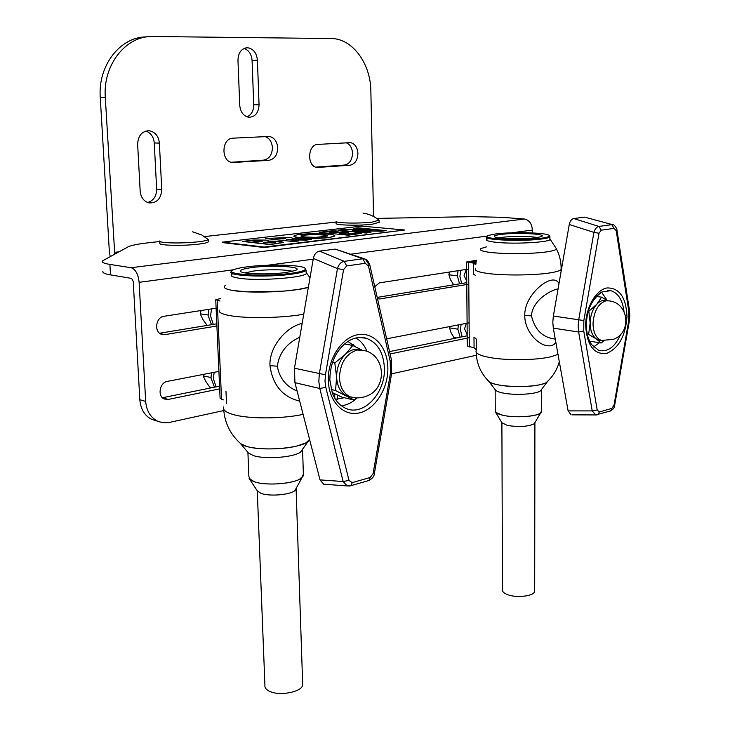 <?xml version="1.0" encoding="UTF-8"?>
<svg xmlns="http://www.w3.org/2000/svg" width="730" height="730" viewBox="0 0 730 730"><rect width="100%" height="100%" fill="white"/><g stroke="black" fill="none" stroke-linecap="round" stroke-linejoin="round"><path stroke-width="1.09" d="M159.843 241.511L149.011 242.707C138.225 243.92 131.254 245.298 128.088 246.859L102.337 260.966C101.57 262.335 104.089 263.484 109.892 264.415L131.017 267.7C135.515 269.197 138.216 274.079 139.12 282.327L145.671 401.418C146.484 410.88 150.462 417.469 157.598 421.183L162.507 422.688L168.566 422.615L223.772 410.552M156.704 420.909L151.74 419.403C144.622 415.708 140.653 409.147 139.832 399.739L133.225 281.333L131.61 278.413L110.513 274.9C104.709 273.905 102.191 272.682 102.948 271.231M532.38 232.925L532.38 230.059C531.887 223.69 529.241 220.004 524.432 219.009L501.464 217.294L472.219 216.646L376.68 218.398M391.581 373.824L476.334 355.273M204.628 236.566L336.174 222.057M218.909 371.387L167.316 381.398C159.624 382.447 157.242 396.344 164.296 399.009L168.247 399.42L219.684 388.871M162.443 397.75L219.557 386.143M216.117 308.197L163.949 316.282C155.873 317.066 153.802 331.858 161.43 334.294L164.898 334.641L216.901 326M159.633 333.245L216.81 323.828M468.66 269.041L379.39 282.875L374.755 286.68M377.51 298.762L379.728 298.962L468.788 284.18M377.2 297.411L466.753 282.665M389.555 351.577L467.2 335.8M390.094 353.94L469.217 337.716M469.098 322.806L386.644 338.82M346.175 142.761C350.035 144.339 352.152 147.834 352.517 153.218C352.188 160.053 349.497 163.994 344.432 165.044L315.716 167.143M357.919 153.391C357.59 160.253 354.889 164.214 349.816 165.263L316.957 167.48C306.664 166.34 307.558 144.385 317.915 144.403L350.546 142.633C354.99 143.774 357.445 147.36 357.919 153.391M264.972 136.528C269.434 138.116 271.916 141.839 272.409 147.679C272.107 154.888 269.151 159.04 263.53 160.135L231.063 162.279M277.728 147.825C277.427 155.07 274.462 159.24 268.832 160.335L232.103 162.544C220.688 161.138 221.546 138.089 233.043 138.162L269.47 136.446C274.389 137.696 277.135 141.492 277.728 147.825M114.738 253.985L105.293 97.364L100.265 97.464C97.774 65.426 120.468 36.546 146.62 36.92M110.157 256.431L109.354 251.649L100.265 97.464M373.55 216.5L370.858 90.967C370.685 64.231 353.247 39.484 332.515 38.553L152.944 36.5C126.317 35.332 102.757 64.632 105.293 97.364M259.059 104.773C258.584 112.977 255.099 117.138 248.583 117.247C243.391 115.997 240.444 112.046 239.75 105.376L237.962 60.225C238.345 52.314 241.63 48.162 247.826 47.779C253.456 48.883 256.65 53.016 257.416 60.17L259.059 104.773L253.739 104.828C253.675 110.823 251.421 114.829 246.977 116.846M244.121 48.417C248.875 50.251 251.521 54.257 252.069 60.444L253.739 104.828M145.891 131.044C150.855 132.915 153.647 136.893 154.258 142.971L156.649 189.116C156.512 196.27 153.501 200.723 147.606 202.493M137.642 144.239C138.162 135.214 142.222 130.752 149.823 130.843C155.444 132.294 158.629 136.382 159.377 143.107L161.75 189.49C161.093 198.879 156.768 203.332 148.783 202.858C143.719 201.27 140.853 197.392 140.178 191.205L137.642 144.239M192.611 231.811L201.827 235.005L208.214 239.522C207.493 240.352 204.081 241.128 197.985 241.84C184.818 243.117 173.43 243.309 163.821 242.415C160.801 242.022 159.468 241.53 159.815 240.918M208.296 241.402L208.315 241.84C207.594 242.679 204.19 243.464 198.095 244.194C182.454 246.101 157.552 245.453 159.934 243.245L159.833 241.329M363.02 213.06C368.997 213.963 374.335 216.326 379.016 220.159L372.172 222.139C361.432 223.17 351.176 223.353 341.412 222.677C337.515 222.312 335.773 221.829 336.156 221.236M379.135 222.312L372.218 224.247C358.877 225.898 333.738 225.214 336.211 223.316L336.165 221.582M297.083 391.034C286.014 386.362 279.426 378.085 277.309 366.195C279.262 352.836 286.744 343.182 299.784 337.214M302.174 323.326C286.06 327.077 269.051 346.695 269.963 365.693C272.719 385.185 282.629 396.992 299.683 401.117M225.369 285.412C222.468 287.428 225.032 289.126 233.053 290.513L247.05 291.845L283.121 291.179L297.648 289.554L308.361 287.355C294.363 291.817 250.7 293.679 233.053 290.513C224.749 289.071 222.303 287.301 225.698 285.211M297.42 445.875L306.116 442.809L309.748 440.099L307.741 441.869C298.78 448.603 261.45 451.377 246.366 446.322L240.854 443.794C247.297 449.525 279.243 450.757 297.42 445.875M286.379 272.436C270.575 274.781 242.962 274.215 240.708 271.542C239.458 270.118 243.072 268.813 251.54 267.627C272.089 264.671 305.651 266.779 295.203 270.52L286.379 272.436M292.383 271.359C287.328 269.397 266.277 269.233 253.593 271.04L245.088 272.91M291.845 273.193C302.229 271.642 306.637 270 305.067 268.257C301.964 264.753 267.244 264.014 246.457 266.924C240.626 267.7 236.438 268.594 233.892 269.607C220.113 274.334 264.762 277.281 291.845 273.193M305.131 268.312L306.08 270.246C304.903 271.651 300.34 272.92 292.383 274.079C268.238 277.738 226.428 275.976 231.173 271.66M247.908 452.363L248.884 476.553L250.536 479.948L254.432 481.8C265.154 485.687 290.613 484.227 299.574 479.245L303.424 475.768L303.379 474.108L301.946 477.721C295.86 483.634 266.404 486.207 254.432 481.8L249.131 478.488M302.631 683.152L302.695 684.904C302.074 692.186 278.477 696.493 268.886 690.972C265.893 689.366 264.57 687.468 264.926 685.288L257.27 490.797M249.359 478.834L257.407 491.007L261.23 493.434C269.781 496.655 290.586 494.812 295.002 490.478L296.188 488.306M357.034 397.896L354.123 400.04L335.554 390.532L336.612 377.082L334.796 362.938L345.272 354.461C339.505 360.438 336.612 367.975 336.612 377.082C337.114 386.051 340.353 392.247 346.339 395.651L351.048 397.047M360.903 349.789C355.492 348.256 350.272 349.816 345.272 354.461L352.773 345.491L361.542 349.852M352.773 345.491L344.569 343.921M354.123 400.04L342.041 397.184L332.159 392.521M335.554 390.532L331.228 389.519M334.796 362.938L332.478 362.454M232.359 273.996C229.585 275.648 231.684 277.035 238.646 278.148C258.94 281.588 310.588 277.227 306.308 272.6L306.144 272.345M240.106 443.147L248.355 452.892L253.392 455.602C265.045 459.581 293.524 457.436 300.541 452.116L302.713 449.023M223.298 399.903L220.095 398.325L215.751 299.993M220.049 301.015L215.742 299.765L220.524 298.543M226.519 403.79L225.971 391.088M553.158 317.331L554.818 307.631M554.526 339.003C542.472 337.379 534.78 329.668 531.458 315.862C532.097 301.536 549.07 290.567 558.076 288.852M558.304 282.474L558.998 283.559L558.304 282.474C551.588 272.463 523.967 294.655 524.788 315.533C524.405 333.382 543.303 350.993 553.97 344.451L555.922 342.753M486.655 246.822L481.106 248.465C478.825 249.934 481.59 251.211 489.401 252.315L492.613 252.69C508.29 254.058 524.551 254.004 541.386 252.534L547.345 251.804C553.313 250.874 556.306 249.852 556.333 248.738L556.315 248.629C556.424 250.162 551.442 251.467 541.386 252.534C524.551 254.004 508.29 254.058 492.613 252.69L489.401 252.315C481.38 251.184 478.679 249.861 481.307 248.355M476.161 352.161C476.535 363.549 480.76 373.285 488.835 381.361C492.805 386.453 526.613 388.451 541.468 384.354L546.022 382.803L548.686 380.293L546.952 382.301C540.802 386.571 512.889 388.041 498.033 384.829C492.668 383.724 489.456 382.392 488.397 380.832M536.367 237.661C523.848 239.559 495.36 238.81 494.429 236.602C493.891 235.826 495.889 235.133 500.452 234.503C515.855 232.25 549.425 233.974 541.039 236.675L536.367 237.661M537.143 237.551C531.066 236.118 511.693 236.018 502.459 237.35L499.265 237.907M541.961 238.153C547.518 237.341 549.945 236.465 549.261 235.516C547.701 232.605 511.657 231.675 495.186 234.038L488.461 235.425C477.274 238.847 521.731 241.247 541.961 238.153M549.809 236.055L549.909 236.885C549.188 237.615 546.715 238.281 542.49 238.883C523.948 241.74 481.928 240.07 486.6 236.776M495.159 389.637L495.25 410.525C494.675 412.359 497.194 413.937 502.824 415.26C515.882 418.427 540.538 416.246 541.56 411.902L541.56 410.753L540.629 412.988L539.269 413.791C533.155 416.994 513.509 417.797 502.824 415.26L495.889 412.487L495.25 411.629M534.688 590.159L534.688 591.4C533.968 596.082 516.895 598.208 507.788 594.713C503.846 593.235 502.067 591.501 502.477 589.511L501.893 422.743L507.332 425.426C518.93 427.278 527.89 426.721 534.223 423.774L534.999 422.469M603.92 340.819L601.146 342.99L596.355 338.939L588.608 334.395L590.159 323.052L588.818 311.254L596.702 304.364C592.587 309.201 590.406 315.433 590.159 323.052C590.269 330.59 592.331 335.891 596.355 338.939L600.717 340.372M607.36 300.641L606.612 300.55C603.199 299.711 599.896 300.979 596.702 304.364L601.639 297.156L607.524 300.641M601.639 297.156L596.291 296.49M601.146 342.99L589.557 341.175M588.608 334.395L587.285 334.194M487.275 238.984C484.921 240.352 488.114 241.484 496.847 242.378C515.973 244.377 552.19 242.105 550.055 239.112L549.9 238.838M488.717 381.252L495.278 389.784C496.126 391.024 498.617 392.083 502.751 392.959C514.194 395.487 535.537 394.355 540.355 390.979L541.733 389.163M476.416 261.103L471.543 261.833L476.115 262.736M475.622 275.52L473.524 274.188L473.442 263.229L475.996 263.521L466.57 262.015L476.59 260.245M476.152 349.67L474.071 347.818L467.282 345.956L466.579 262.179M473.442 263.229L475.851 264.661M474.071 347.818L473.989 337.087L476.079 338.866M476.544 350.017L476.471 339.195M458.385 324.887L457.892 329.33L460.174 337.224M461.132 324.357L460.393 329.741L462.145 336.822M466.242 323.363L464.572 328.911L467.182 334.404M458.066 270.684L457.372 275.931L459.544 283.851M460.803 270.255L459.891 276.241L461.652 283.505M466.278 269.406L464.098 275.575L466.735 281.251M211.49 372.829L210.979 378.049L214.465 387.174M214.182 372.3L213.361 378.633L216.089 386.845M219.155 376.881L219.21 378.094M208.908 309.31L208.141 315.497L211.49 324.704M211.581 308.899L210.532 315.953L213.297 324.412M216.39 314.402L216.445 315.634M210.961 377.501L203.113 375.886L205.723 381.27L209.619 386.955L212.238 387.63M203.451 374.39L203.113 375.886M201.06 310.533L200.23 313.836L202.867 319.484L207.174 325.416M208.123 315.004L200.23 313.836M449.424 272.016L448.904 274.799L450.446 279.7L453.731 284.81M457.382 275.192L457.016 275.794L448.904 274.799M457.016 275.794L457.382 276.341M449.689 326.584L449.488 327.834L457.537 329.148L457.902 328.555M456.642 337.944L453.896 337.479L451.012 332.551L449.488 327.834M457.902 329.686L457.537 329.148M596.821 414.914L595.589 414.941L592.212 410.908L578.653 332.004L578.178 325.954L578.744 319.667L593.919 232.377L569.254 224.511L553.358 316.035L552.811 322.213L553.313 328.162L568.113 410.89L592.212 410.908L597.195 409.986L599.33 411.976L598.053 414.567L597.03 414.877M624.013 311.509C622.535 299.902 618.109 292.949 610.755 290.659L602.049 291.936C598.29 293.925 595.014 297.338 592.212 302.174M588.617 338.921L591.428 344.451L598.691 350.354C607.643 352.407 615.007 347.033 620.765 334.23M589.858 341.786L590.716 341.357M599.02 233.235L593.919 232.377C594.932 228.928 596.592 226.948 598.892 226.428L601.255 230.178L599.02 233.235L583.836 320.543L583.754 331.028L597.195 409.986M569.254 224.511C570.011 221.053 571.499 219.064 573.725 218.544L598.892 226.428L611.749 224.657L614.112 228.38L601.255 230.178M599.33 411.976L611.868 408.389L614.012 405.214L628.639 321.237L628.786 311.099L616.23 230.78L616.896 229.85M573.725 218.544L584.675 217.138L613.017 224.794C613.976 224.046 617.407 229.111 616.932 230.078L629.415 310.049M614.012 405.214L614.669 405.26M611.868 408.389L610.59 410.963L609.514 411.273M572.11 414.85L595.589 414.941L610.59 410.963C613.401 409.138 614.751 407.24 614.66 405.278L629.269 321.428M584.675 217.138L612.552 224.667M571.097 414.85L568.113 410.89M329.841 379.755L332.287 392.886C335.088 400.213 339.395 405.278 345.208 408.079C362.938 417.25 385.659 393.361 384.391 368.039C383.542 352.617 377.611 342.717 366.588 338.355C360.52 336.521 354.388 337.488 348.192 341.248C336.265 349.752 330.142 362.573 329.841 379.709M355.556 346.823L347.891 341.448M335.462 399.301L344.277 397.713M367.957 480.778L369.006 480.477L370.174 477.502L373.112 473.597L390.45 373.231L390.212 361.204L368.486 266.103L365.292 263.302L362.81 258.785L365.374 259.168L368.641 264.205M350.026 485.943L351.048 485.642L352.198 482.639L370.174 477.502M343.565 269.653L325.452 374.8L324.996 381.215L325.817 387.338L349.022 480.431L343.155 481.508L319.795 388.488L318.818 381.279L319.357 373.742L337.47 268.613C338.665 264.461 340.91 262.043 344.195 261.34L362.81 258.785L335.28 249.103L319.539 251.12L344.195 261.34L346.695 265.912L343.565 269.653L337.47 268.613L313.343 258.393L294.445 368.221L294.929 382.666L320.014 479.893L343.155 481.508L347.179 485.934L351.048 485.642L369.006 480.477C372.546 478.36 374.326 476.051 374.362 473.542L373.112 473.597M349.798 485.988L347.188 485.934M369.736 264.661L368.486 266.103M374.38 473.414L391.663 373.358L390.45 373.231M325.662 484.346L323.664 484.2L320.014 479.893M313.343 258.393C314.283 254.241 316.346 251.813 319.539 251.12M335.28 249.103L364.471 258.849M337.515 399.337L337.406 395.058M334.778 398.188L334.659 393.753M353.265 344.551L352.371 345.418M285.749 238.418L276.734 238.546M284.673 238.016L275.712 238.436L283.012 238.856C285.996 238.546 286.552 238.272 284.673 238.016L284.682 238.254M293.159 238.518L311.537 239.367L305.56 240.088L286.616 239.549L298.534 240.927L293.177 241.566L265.519 238.518L289.983 237.414L293.15 238.29L292.529 238.838M305.56 240.088L288.569 239.841M293.177 241.566L265.519 238.518M264.196 247.05L264.214 247.534L404.785 230.023L361.715 226.099L222.385 242.123L264.196 247.05L404.785 230.023M222.385 242.123L222.404 242.588L264.214 247.534M274.489 241.876L263.357 242.296L271.879 242.944C275.63 242.57 276.506 242.214 274.489 241.876L264.37 242.415M275.657 242.323L274.498 242.114M270.018 244.587L242.524 241.42L253.565 240.015L265.893 240.088C268.019 240.325 268.704 240.645 267.937 241.055L280.101 241.256L283.359 242.278L270.018 244.587L283.368 242.515M270.009 244.34L242.515 241.183M261.139 240.79L252.835 241.101L260.044 241.63C262.663 241.311 263.028 241.037 261.139 240.79L253.848 241.219M262.262 241.228L261.148 241.028M327.67 235.991L323.426 235.042C317.961 234.503 311.719 234.531 304.702 235.133L300.915 236.055M323.417 234.823C317.952 234.275 311.719 234.303 304.693 234.905C299.546 235.717 299.683 236.41 305.122 236.985L315.971 237.369L327.651 236.018C327.861 235.516 326.456 235.115 323.417 234.823L323.426 235.042M299.857 237.588C291.936 236.684 291.936 235.617 299.866 234.394C310.569 233.472 320.114 233.418 328.518 234.23C333.099 234.677 335.207 235.279 334.833 236.055L329.221 237.414C318.253 238.391 308.462 238.445 299.857 237.588L299.866 237.816C295.787 237.387 293.798 236.83 293.871 236.146M334.887 235.945L329.23 237.642C318.262 238.619 308.471 238.683 299.866 237.816M338.118 231.164L329.093 232.213L334.422 232.742L343.456 231.684L348.484 232.167L339.441 233.235L347.051 233.992L356.103 232.916L361.24 233.408L347.188 235.096L319.202 232.304L333.172 230.689L338.118 231.164L330.124 232.322M348.484 232.167L340.481 233.344M347.188 235.096L319.202 232.304M361.24 233.408L347.197 235.325M368.714 230.023L353.274 228.572L358.01 227.806L386.188 230.643L381.27 231.237L355.291 230.744M386.188 230.424L381.27 231.008L352.407 230.47L370.995 232.24L366.132 232.824L338.045 230.123L343.018 229.548L371.643 230.078L353.265 228.362M370.995 232.24L366.141 233.053L339.085 230.224M297.512 241.046L293.186 241.803M309.967 239.559L305.569 240.316M110.513 274.9L109.892 264.415M139.832 399.739L145.671 401.418M524.432 219.009L131.017 267.7M532.38 230.059L511.557 232.833M487.321 236.055L351.112 254.149M313.207 259.187L267.49 265.264M233.472 269.79L139.12 282.327M162.507 397.813L168.247 399.42M160.116 333.601L164.898 334.641M377.483 298.634L379.728 298.962M349.816 165.263L344.432 165.044M268.832 160.335L263.53 160.135M234.047 162.653L232.332 162.58M257.416 60.17L252.069 60.444M318.59 167.562L317.03 167.489M159.377 143.107L154.258 142.971M161.75 189.49L156.649 189.116M118.716 251.859L114.318 252.361M277.309 366.195L269.963 365.693M219.374 310.15C218.334 312.239 221.582 314.01 229.101 315.47C245.107 318.654 281.169 318.161 302.339 314.447L303.744 314.201M223.608 406.902C222.623 409.868 225.853 412.423 233.308 414.567C248.556 419.056 282.035 418.983 303.105 414.375M347.37 396.135L350.208 396.801C355.565 398.416 360.885 398.233 366.177 396.244C387.502 389.063 386.033 355.3 364.38 350.546L357.162 350.008C346.12 353.649 340.216 362.883 339.45 377.702C340.034 387.311 343.62 393.68 350.208 396.801L354.953 397.777M217.193 300.514L221.546 399.438M531.458 315.862L524.788 315.533M475.577 268.896C474.5 270.775 479.044 272.363 489.219 273.64C506.118 275.748 536.523 275.292 551.269 272.682C556.88 271.724 560.165 270.657 561.124 269.489L561.142 268.284M476.161 350.555C475.102 353.247 479.601 355.556 489.657 357.49C506.364 360.675 536.395 360.319 550.967 356.742L558.012 354.424M598.627 340.043L601.483 340.49L613.492 339.295C632.007 332.624 628.868 303.233 609.477 300.915L605.927 300.796C598.244 303.534 593.946 311.089 593.025 323.472C593.28 332.661 596.1 338.337 601.483 340.49L603.783 340.81M468.614 262.69L469.299 346.978M583.754 331.028L578.653 332.004L553.313 328.162M628.639 321.237L629.269 321.401L629.808 315.798L629.452 310.314L628.786 311.099M585.642 325.398C585.706 307.522 595.926 289.828 607.041 287.939C619.414 287.766 626.066 297.302 626.988 316.537C625.491 336.192 618.593 348.529 606.283 353.539C593.791 354.524 586.911 345.144 585.642 325.398M599.43 342.726L593.481 346.96M601.557 292.201L607.205 300.432M616.23 230.78L614.112 228.38M553.358 316.035L583.836 320.543M325.452 374.8L294.445 368.221M387.858 367.747C388.369 388.168 375.43 409.128 359.625 412.842C343.83 416.876 328.829 401.911 328.317 380.503C327.569 359.142 341.695 337.479 357.737 334.705C373.778 331.621 387.584 347.288 387.858 367.747M355.82 338.008C360.766 340.8 364.489 345.272 366.989 351.422M357.125 397.896C352.289 402.559 347.015 405.168 341.293 405.697M349.022 480.431L352.198 482.639M365.292 263.302L346.695 265.912M325.817 387.338L319.795 388.488L294.929 382.666M391.371 359.552L390.212 361.204M391.672 373.322L391.444 359.863L369.791 264.917C368.23 261.094 366.752 259.177 365.374 259.168L365.374 259.168M151.74 419.403L157.598 421.183M269.47 136.446L267.253 136.41M247.826 47.779L245.7 47.915M350.546 142.633L348.894 142.596M149.823 130.843L147.049 130.807M208.214 239.522L208.315 241.84M379.098 220.597L379.144 222.677M306.116 442.809L309.584 439.46M223.681 409.138C224.667 423.044 230.397 434.596 240.854 443.794M306.08 270.246L306.18 273.431M231.218 272.655L231.346 275.858M303.424 475.768L302.567 449.233M296.088 488.489L302.695 684.904M295.002 490.478L301.946 477.721M306.308 272.6L309.995 277.856M300.541 452.116L307.741 441.869M551.141 338.464L555.274 339.121M555.849 342.324L553.97 344.451M561.114 271.368L561.124 269.489C561.288 262.134 559.691 255.217 556.333 248.738M546.022 382.803C552.564 377.063 556.999 370.019 559.308 361.669M549.261 235.516L549.936 236.182M549.909 236.885L549.9 239.586M486.6 237.478L486.618 240.17M541.56 411.902L541.614 389.318M534.908 422.615L534.688 591.4M501.893 422.743L495.542 412.112M534.223 423.774L540.629 412.988M550.055 239.112L556.315 248.629M540.355 390.979L546.952 382.301M466.616 334.03L467.182 334.121M591.428 344.451C588.125 339.532 586.455 333.072 586.418 325.069C586.519 310.369 591.729 299.318 602.049 291.936M607.305 290.394L610.755 290.659M332.287 392.886L329.814 379.846C330.161 362.399 336.284 349.533 348.192 341.248M359.79 337.461L366.588 338.355M323.664 484.2L347.179 485.934"/></g></svg>
